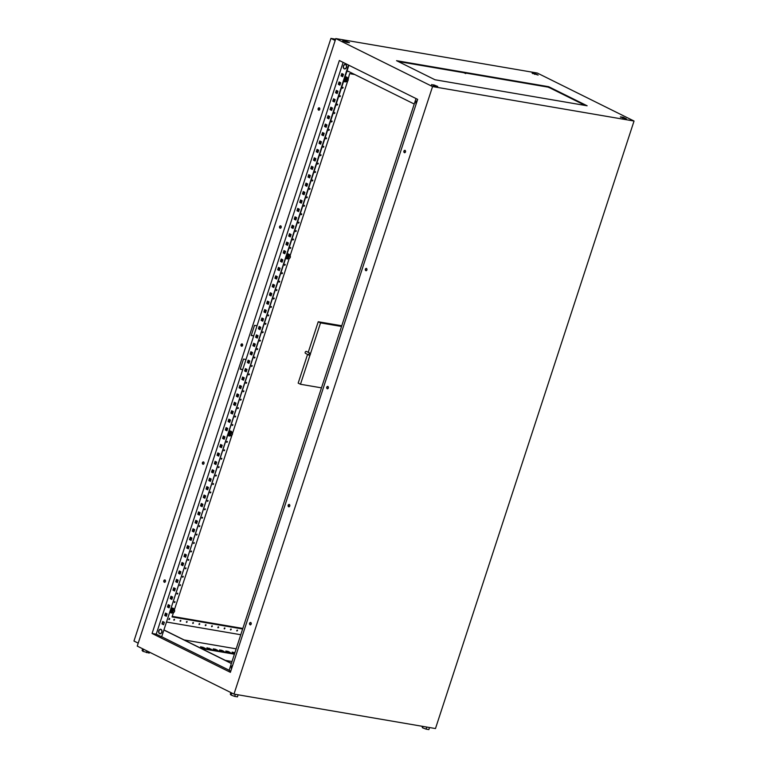 <?xml version="1.0" encoding="UTF-8"?>
<svg xmlns="http://www.w3.org/2000/svg" width="768" height="768" viewBox="0 0 768 768"><rect width="100%" height="100%" fill="white"/><g stroke="black" fill="none" stroke-linecap="round" stroke-linejoin="round"><path stroke-width="1.15" d="M231.504 668.909L231.466 666.835L232.666 665.366A2.304 1.613 -80.3 0 0 231.466 666.835A2.304 1.613 -80.3 0 0 231.514 668.899M417.283 100.522A2.304 1.613 -80.3 0 0 416.093 101.971A2.304 1.613 -80.3 0 0 416.131 104.035M343.44 65.933A2.304 1.613 99.7 0 1 345.629 64.493A2.304 1.613 99.7 0 1 346.397 67.392A2.304 1.613 99.7 0 1 344.218 68.832A2.304 1.613 99.7 0 1 343.44 65.933M158.813 630.797A2.304 1.613 99.7 0 1 161.002 629.357A2.304 1.613 99.7 0 1 161.779 632.256A2.304 1.613 99.7 0 1 159.59 633.696A2.304 1.613 99.7 0 1 158.813 630.797M250.79 622.483A1.258 0.883 -80.3 0 0 250.378 624.902M249.59 623.261A1.258 0.883 99.7 0 1 251.203 624.058A1.258 0.883 99.7 0 1 249.59 623.261M165.034 579.936A1.258 0.883 -80.3 0 0 164.621 582.355M163.834 580.714A1.258 0.883 99.7 0 1 165.446 581.51A1.258 0.883 99.7 0 1 163.834 580.714M289.363 504.451A1.258 0.883 -80.3 0 0 288.95 506.87M288.163 505.229A1.258 0.883 99.7 0 1 289.776 506.026A1.258 0.883 99.7 0 1 288.163 505.229M203.616 461.904A1.258 0.883 -80.3 0 0 203.203 464.323M202.406 462.682A1.258 0.883 99.7 0 1 204.019 463.478A1.258 0.883 99.7 0 1 202.406 462.682M327.946 386.419A1.258 0.883 -80.3 0 0 327.533 388.838M326.746 387.197A1.258 0.883 99.7 0 1 328.358 387.994A1.258 0.883 99.7 0 1 326.746 387.197M242.189 343.872A1.258 0.883 -80.3 0 0 241.776 346.291L241.853 346.272M240.989 344.65A1.258 0.883 99.7 0 1 242.602 345.446A1.258 0.883 99.7 0 1 240.989 344.65M366.528 268.387A1.258 0.883 -80.3 0 0 366.115 270.806M365.328 269.165A1.258 0.883 99.7 0 1 366.931 269.962A1.258 0.883 99.7 0 1 365.328 269.165M280.771 225.84A1.258 0.883 -80.3 0 0 280.358 228.259M279.571 226.618A1.258 0.883 99.7 0 1 281.184 227.424A1.258 0.883 99.7 0 1 279.571 226.618M405.101 150.355A1.258 0.883 -80.3 0 0 404.688 152.774M403.901 151.133A1.258 0.883 99.7 0 1 405.514 151.93A1.258 0.883 99.7 0 1 403.901 151.133M319.344 107.818A1.258 0.883 -80.3 0 0 318.931 110.227M318.144 108.586A1.258 0.883 99.7 0 1 319.757 109.392A1.258 0.883 99.7 0 1 318.144 108.586M549.888 87.898L547.882 87.101M466.157 73.123L465.677 73.584L464.016 72.758M634.042 121.037L435.475 728.554L233.981 694.099L137.242 646.099L335.808 38.573L432.557 86.573L634.042 121.037L537.293 73.037L335.808 38.573M234.73 653.222L232.118 652.099L234.893 652.742M221.597 650.976L219.523 649.949L221.789 650.333L223.862 651.36L221.597 650.976M209.002 648.826L206.928 647.789L211.267 649.21L209.002 648.826M196.291 645.974L198.365 647.002M234.586 653.683L199.862 647.741M202.704 647.741L200.63 646.714L204.979 648.134L202.704 647.741M215.299 649.901L213.226 648.874L215.491 649.258L217.565 650.285L215.299 649.901M227.894 652.051L225.821 651.024L228.086 651.408L230.16 652.445L227.894 652.051M234.653 653.203L233.76 652.915M222.058 651.053L221.165 650.765M209.462 648.902L208.579 648.605M234.413 654.192L201.504 648.557M203.165 647.827L202.282 647.53M215.76 649.978L214.867 649.69M228.355 652.128L227.462 651.84M232.013 661.536L225.35 660.394M163.066 621.706L162.326 623.952L163.594 624.586M165.821 613.267L165.082 615.523L166.349 616.157M168.576 604.838L167.837 607.094L169.104 607.728M171.331 596.41L170.592 598.666L171.869 599.29M174.086 587.981L173.347 590.237L174.624 590.861M176.842 579.542L176.102 581.798L177.379 582.432M179.597 571.114L178.858 573.37L180.134 574.003M182.352 562.685L181.613 564.941L182.89 565.574M185.107 554.256L184.378 556.512L185.645 557.136M187.862 545.827L187.133 548.083L188.4 548.707M190.618 537.389L189.888 539.645L191.155 540.278M193.373 528.96L192.643 531.216L193.91 531.85M196.128 520.531L195.398 522.787L196.666 523.411M198.893 512.102L198.154 514.358L199.421 514.982M201.648 503.674L200.909 505.92L202.176 506.554M204.403 495.235L203.664 497.491L204.931 498.125M207.158 486.806L206.419 489.062L207.686 489.696M209.914 478.378L209.174 480.634L210.442 481.258M212.669 469.949L211.93 472.205L213.197 472.829M215.424 461.52L214.685 463.766L215.952 464.4M218.179 453.082L217.44 455.338L218.707 455.971M220.934 444.653L220.195 446.909L221.462 447.542M223.69 436.224L222.95 438.48L224.218 439.104M226.445 427.795L225.706 430.051L226.973 430.675M229.2 419.366L228.461 421.613L229.728 422.246M231.955 410.928L231.216 413.184L232.483 413.818M234.71 402.499L233.971 404.755L235.238 405.389M237.466 394.07L236.726 396.326L238.003 396.95M240.221 385.642L239.482 387.898L240.758 388.522M242.976 377.203L242.237 379.459L243.514 380.093M245.731 368.774L244.992 371.03L246.269 371.664M248.486 360.346L247.747 362.602L249.024 363.235M251.242 351.917L250.512 354.173L251.779 354.797M253.997 343.488L253.267 345.744L254.534 346.368M256.752 335.05L256.022 337.306L257.29 337.939M259.507 326.621L258.778 328.877L260.045 329.51M262.262 318.192L261.533 320.448L262.8 321.072M265.027 309.763L264.288 312.019L265.555 312.643M267.782 301.334L267.043 303.581L268.31 304.214M270.538 292.896L269.798 295.152L271.066 295.786M273.293 284.467L272.554 286.723L273.821 287.357M276.048 276.038L275.309 278.294L276.576 278.918M278.803 267.61L278.064 269.866L279.331 270.49M281.558 259.181L280.819 261.427L282.086 262.061M284.314 250.742L283.574 252.998L284.842 253.632M287.069 242.314L286.33 244.57L287.597 245.203M289.824 233.885L289.085 236.141L290.352 236.765M292.579 225.456L291.84 227.712L293.107 228.336M295.334 217.018L294.595 219.274L295.862 219.907M298.09 208.589L297.35 210.845L298.618 211.478M300.845 200.16L300.106 202.416L301.382 203.05M303.6 191.731L302.861 193.987L304.138 194.611M306.355 183.302L305.616 185.558L306.893 186.182M309.11 174.864L308.371 177.12L309.648 177.754M311.866 166.435L311.126 168.691L312.403 169.325M314.621 158.006L313.891 160.262L315.158 160.896M317.376 149.578L316.646 151.834L317.914 152.458M320.131 141.149L319.402 143.405L320.669 144.029M322.886 132.71L322.157 134.966L323.424 135.6M325.642 124.282L324.912 126.538L326.179 127.171M328.406 115.853L327.667 118.109L328.934 118.733M331.162 107.424L330.422 109.68L331.69 110.304M333.917 98.995L333.178 101.242L334.445 101.875M336.672 90.557L335.933 92.813L337.2 93.446M339.427 82.128L338.688 84.384L339.955 85.018M342.182 73.699L341.443 75.955L342.71 76.579M242.736 369.514L240.221 369.091M253.757 335.798L251.242 335.366M348.538 65.069L161.645 636.864L347.088 70.723L414.23 104.035M152.074 633.475L339.35 60.518L417.658 99.37L230.39 672.326L152.074 633.475L156.23 634.186L343.123 62.39M246.01 359.51L243.494 359.078L240.182 369.197L242.698 369.629M257.03 325.786L254.515 325.354L251.203 335.472L253.728 335.904M233.981 694.099L432.557 86.573M348.874 65.242L347.088 70.723M163.565 624.691L161.952 623.894L162.72 621.533L164.333 622.33L163.565 624.691M166.32 616.262L164.707 615.456L165.475 613.104L167.088 613.901L166.32 616.262M169.075 607.834L167.462 607.027L168.23 604.666L169.843 605.472L169.075 607.834M171.83 599.395L170.218 598.598L170.986 596.237L172.598 597.034L171.83 599.395M174.586 590.966L172.973 590.17L173.741 587.808L175.354 588.605L174.586 590.966M177.341 582.538L175.728 581.741L176.496 579.379L178.109 580.176L177.341 582.538M180.096 574.109L178.483 573.302L179.251 570.95L180.864 571.747L180.096 574.109M182.851 565.68L181.238 564.874L182.006 562.512L183.619 563.318L182.851 565.68M185.606 557.242L183.994 556.445L184.771 554.083L186.374 554.88L185.606 557.242M188.362 548.813L186.749 548.016L187.526 545.654L189.139 546.451L188.362 548.813M191.117 540.384L189.504 539.587L190.282 537.226L191.894 538.022L191.117 540.384M193.872 531.955L192.259 531.149L193.037 528.787L194.65 529.594L193.872 531.955M196.627 523.517L195.014 522.72L195.792 520.358L197.405 521.165L196.627 523.517M199.382 515.088L197.77 514.291L198.547 511.93L200.16 512.726L199.382 515.088M202.138 506.659L200.525 505.862L201.302 503.501L202.915 504.298L202.138 506.659M204.893 498.23L203.28 497.434L204.058 495.072L205.67 495.869L204.893 498.23M207.648 489.802L206.045 488.995L206.813 486.634L208.426 487.44L207.648 489.802M210.413 481.363L208.8 480.566L209.568 478.205L211.181 479.011L210.413 481.363M213.168 472.934L211.555 472.138L212.323 469.776L213.936 470.573L213.168 472.934M215.923 464.506L214.31 463.709L215.078 461.347L216.691 462.144L215.923 464.506M218.678 456.077L217.066 455.27L217.834 452.918L219.446 453.715L218.678 456.077M221.434 447.648L219.821 446.842L220.589 444.48L222.202 445.286L221.434 447.648M224.189 439.21L222.576 438.413L223.344 436.051L224.957 436.858L224.189 439.21M226.944 430.781L225.331 429.984L226.099 427.622L227.712 428.419L226.944 430.781M229.699 422.352L228.086 421.555L228.854 419.194L230.467 419.99L229.699 422.352M232.454 413.923L230.842 413.117L231.61 410.765L233.222 411.562L232.454 413.923M235.21 405.494L233.597 404.688L234.365 402.326L235.978 403.133L235.21 405.494M237.965 397.056L236.352 396.259L237.12 393.898L238.733 394.694L237.965 397.056M240.72 388.627L239.107 387.83L239.875 385.469L241.488 386.266L240.72 388.627M243.475 380.198L241.862 379.402L242.63 377.04L244.243 377.837L243.475 380.198M246.23 371.77L244.618 370.963L245.386 368.611L246.998 369.408L246.23 371.77M248.986 363.341L247.373 362.534L248.15 360.173L249.754 360.979L248.986 363.341M251.741 354.902L250.128 354.106L250.906 351.744L252.518 352.541L251.741 354.902M254.496 346.474L252.883 345.677L253.661 343.315L255.274 344.112L254.496 346.474M257.251 338.045L255.638 337.248L256.416 334.886L258.029 335.683L257.251 338.045M260.006 329.616L258.394 328.81L259.171 326.448L260.784 327.254L260.006 329.616M262.762 321.178L261.149 320.381L261.926 318.019L263.539 318.826L262.762 321.178M265.517 312.749L263.904 311.952L264.682 309.59L266.294 310.387L265.517 312.749M268.272 304.32L266.659 303.523L267.437 301.162L269.05 301.958L268.272 304.32M271.027 295.891L269.414 295.094L270.192 292.733L271.805 293.53L271.027 295.891M273.782 287.462L272.179 286.656L272.947 284.294L274.56 285.101L273.782 287.462M276.547 279.024L274.934 278.227L275.702 275.866L277.315 276.672L276.547 279.024M279.302 270.595L277.69 269.798L278.458 267.437L280.07 268.234L279.302 270.595M282.058 262.166L280.445 261.37L281.213 259.008L282.826 259.805L282.058 262.166M284.813 253.738L283.2 252.931L283.968 250.579L285.581 251.376L284.813 253.738M287.568 245.309L285.955 244.502L286.723 242.141L288.336 242.947L287.568 245.309M290.323 236.87L288.71 236.074L289.478 233.712L291.091 234.518L290.323 236.87M293.078 228.442L291.466 227.645L292.234 225.283L293.846 226.08L293.078 228.442M295.834 220.013L294.221 219.216L294.989 216.854L296.602 217.651L295.834 220.013M298.589 211.584L296.976 210.778L297.744 208.426L299.357 209.222L298.589 211.584M301.344 203.155L299.731 202.349L300.499 199.987L302.112 200.794L301.344 203.155M304.099 194.717L302.486 193.92L303.254 191.558L304.867 192.355L304.099 194.717M306.854 186.288L305.242 185.491L306.01 183.13L307.622 183.926L306.854 186.288M309.61 177.859L307.997 177.062L308.765 174.701L310.378 175.498L309.61 177.859M312.365 169.43L310.752 168.624L311.53 166.272L313.133 167.069L312.365 169.43M315.12 161.002L313.507 160.195L314.285 157.834L315.898 158.64L315.12 161.002M317.875 152.563L316.262 151.766L317.04 149.405L318.653 150.202L317.875 152.563M320.63 144.134L319.018 143.338L319.795 140.976L321.408 141.773L320.63 144.134M323.386 135.706L321.773 134.909L322.55 132.547L324.163 133.344L323.386 135.706M326.141 127.277L324.528 126.47L325.306 124.109L326.918 124.915L326.141 127.277M328.896 118.838L327.283 118.042L328.061 115.68L329.674 116.486L328.896 118.838M331.651 110.41L330.038 109.613L330.816 107.251L332.429 108.048L331.651 110.41M334.406 101.981L332.794 101.184L333.571 98.822L335.184 99.619L334.406 101.981M337.162 93.552L335.558 92.755L336.326 90.394L337.939 91.19L337.162 93.552M339.926 85.123L338.314 84.317L339.082 81.955L340.694 82.762L339.926 85.123M342.682 76.685L341.069 75.888L341.837 73.526L343.45 74.333L342.682 76.685M161.645 636.864L156.23 634.186M230.774 671.165L229.133 670.349L416.026 98.554M162.019 636.931L229.171 670.243M164.227 630.192L231.37 663.504M164.256 630.086L231.408 663.398M202.733 647.606L202.906 647.107M209.03 648.691L209.194 648.182M215.328 649.766L215.491 649.258M221.626 650.842L221.789 650.333M227.923 651.917L228.086 651.408M234.221 652.992L234.384 652.493M538.138 75.091L534.912 73.488L532.118 73.162L538.138 75.091M345.514 41.098L342.72 40.771L346.723 42.355L349.507 42.672L345.514 41.098L345.226 41.971M626.352 118.858L623.126 117.254L620.342 116.928L626.352 118.858M431.712 84.518L434.938 86.122L437.731 86.448L433.728 84.864L431.558 85.008M426.768 727.066L426.096 729.13L428.861 729.6L429.533 727.536M426.096 729.13L422.525 727.805L422.986 726.422M422.525 727.805L421.958 726.24M238.118 694.8L237.446 696.864L234.682 696.394L231.11 695.069L230.304 694.214L230.851 692.544M234.682 696.394L235.354 694.33M231.11 695.069L231.792 693.005M149.52 652.195L149.222 653.098L142.896 651.302L143.568 649.238M146.467 652.627L147.014 650.947M142.896 651.302L142.09 650.448L142.637 648.778M585.322 105.475L548.496 87.206L398.179 61.498M435.005 79.766L587.126 105.782L548.659 86.698L396.538 60.682L435.005 79.766M548.659 86.698L548.496 87.206M173.136 608.275A2.544 1.776 116.4 0 0 173.021 608.208A2.544 1.776 116.4 0 0 172.666 608.093A2.544 1.776 116.4 0 0 171.331 608.458M170.237 611.798A2.544 1.776 116.4 0 0 171.005 612.893A2.544 1.776 116.4 0 0 171.35 613.008A2.544 1.776 116.4 0 0 172.426 612.806M174.019 609.35A2.544 1.776 116.4 0 0 173.27 608.333A2.544 1.776 116.4 0 0 172.925 608.218A2.544 1.776 116.4 0 0 171.168 608.938M174.509 611.434A1.795 1.248 116.4 0 0 174.634 610.512A1.795 1.248 116.4 0 0 173.818 609.485L172.07 608.861L170.794 610.416L170.966 612.23L171.888 612.682L171.898 611.827A1.795 1.248 116.4 0 0 172.714 612.854A1.795 1.248 116.4 0 0 174.077 612.202A1.795 1.248 116.4 0 0 174.221 612.01M171.706 610.877L172.992 609.312L173.818 609.485A1.795 1.248 116.4 0 0 172.454 610.147A1.795 1.248 116.4 0 0 171.898 611.827L170.794 610.416M170.131 612.115A2.544 1.776 116.4 0 0 170.755 612.768A2.544 1.776 116.4 0 0 170.88 612.826M232.378 434.381A1.795 1.248 116.4 0 0 232.502 433.469A1.795 1.248 116.4 0 0 231.686 432.442A1.795 1.248 116.4 0 0 230.323 433.094A1.795 1.248 116.4 0 0 229.766 434.784A1.795 1.248 116.4 0 0 230.582 435.811A1.795 1.248 116.4 0 0 231.946 435.158L174.442 609.571L174.614 611.366L173.338 612.931L171.888 612.682M172.992 609.312L172.07 608.861M231.005 431.232A2.544 1.776 116.4 0 0 230.88 431.155A2.544 1.776 116.4 0 0 230.534 431.05A2.544 1.776 116.4 0 0 229.2 431.414M228.106 434.755A2.544 1.776 116.4 0 0 228.874 435.85A2.544 1.776 116.4 0 0 229.219 435.955A2.544 1.776 116.4 0 0 230.294 435.754M231.888 432.307A2.544 1.776 116.4 0 0 231.139 431.28A2.544 1.776 116.4 0 0 230.784 431.174A2.544 1.776 116.4 0 0 229.037 431.885M229.574 433.824L230.851 432.259L232.31 432.509L229.939 431.808L228.662 433.373L228.835 435.178L229.757 435.638L229.574 433.824L228.662 433.373M289.085 258.835L231.946 435.158A1.795 1.248 116.4 0 0 232.09 434.957M228 435.072A2.544 1.776 116.4 0 0 228.624 435.725A2.544 1.776 116.4 0 0 228.749 435.773M230.851 432.259L229.939 431.808M231.206 435.888L229.757 435.638M288.874 254.179A2.544 1.776 116.4 0 0 288.749 254.112A2.544 1.776 116.4 0 0 288.403 253.997A2.544 1.776 116.4 0 0 287.059 254.371M285.974 257.702A2.544 1.776 116.4 0 0 286.742 258.797A2.544 1.776 116.4 0 0 287.088 258.912A2.544 1.776 116.4 0 0 288.163 258.71M289.757 255.254A2.544 1.776 116.4 0 0 289.008 254.237A2.544 1.776 116.4 0 0 288.653 254.122A2.544 1.776 116.4 0 0 286.906 254.842M290.246 257.338A1.795 1.248 116.4 0 0 290.371 256.426A1.795 1.248 116.4 0 0 289.555 255.389L287.808 254.765L286.531 256.33L286.704 258.134L287.626 258.586L287.635 257.731A1.795 1.248 116.4 0 0 288.451 258.768A1.795 1.248 116.4 0 0 289.814 258.106A1.795 1.248 116.4 0 0 289.958 257.914M287.443 256.781L288.72 255.216L289.555 255.389A1.795 1.248 116.4 0 0 288.182 256.051A1.795 1.248 116.4 0 0 287.635 257.731L286.531 256.33M285.869 258.029A2.544 1.776 116.4 0 0 286.493 258.672A2.544 1.776 116.4 0 0 286.618 258.73M348.115 80.285A1.795 1.248 116.4 0 0 348.24 79.373A1.795 1.248 116.4 0 0 347.424 78.346A1.795 1.248 116.4 0 0 346.051 78.998A1.795 1.248 116.4 0 0 345.504 80.688A1.795 1.248 116.4 0 0 346.32 81.715A1.795 1.248 116.4 0 0 347.683 81.062L290.179 255.475L290.352 257.28L289.075 258.835L287.626 258.586M288.72 255.216L287.808 254.765M346.742 77.136A2.544 1.776 116.4 0 0 346.618 77.069A2.544 1.776 116.4 0 0 346.272 76.954A2.544 1.776 116.4 0 0 344.928 77.318M343.843 80.659A2.544 1.776 116.4 0 0 344.611 81.754A2.544 1.776 116.4 0 0 344.957 81.869A2.544 1.776 116.4 0 0 346.032 81.667M347.626 78.211A2.544 1.776 116.4 0 0 346.877 77.194A2.544 1.776 116.4 0 0 346.522 77.078A2.544 1.776 116.4 0 0 344.774 77.798M345.312 79.728L346.589 78.173L348.048 78.422L347.126 77.962L345.677 77.712L344.4 79.277L344.573 81.091L345.485 81.542L345.312 79.728L344.4 79.277M354.749 74.525L349.613 73.642L347.683 81.062A1.795 1.248 116.4 0 0 347.827 80.87M343.738 80.976A2.544 1.776 116.4 0 0 344.352 81.629A2.544 1.776 116.4 0 0 344.486 81.686M346.589 78.173L345.677 77.712M346.944 81.792L345.485 81.542M169.43 618.307L168.835 619.526M168.979 619.45L168.941 619.402A0.71 0.499 131.6 0 0 169.536 618.509L169.632 618.586A0.71 0.499 131.6 0 1 169.037 619.488L168.979 619.45M347.942 71.53L347.722 71.04L348.47 71.405M173.626 590.371L173.914 588.518M253.536 345.878L253.824 344.026M241.565 344.314L241.594 345.062A1.075 0.538 82.6 0 0 242.074 346.176M333.446 101.386L333.734 99.533A3.226 2.246 116.4 0 0 333.782 99.389M174.547 619.843L174.403 619.296L173.789 619.718L173.923 620.256L174.547 619.843M180.845 620.918L180.701 620.371L180.086 620.794L180.221 621.341L180.845 620.918M187.133 621.994L186.998 621.446L186.384 621.869L186.518 622.416L187.133 621.994M193.43 623.078L193.296 622.531L192.682 622.944L192.816 623.491L193.43 623.078M199.728 624.154L199.594 623.606L198.97 624.019L199.114 624.566L199.728 624.154M206.026 625.229L205.891 624.682L205.267 625.094L205.411 625.642L206.026 625.229M212.323 626.304L212.179 625.757L211.565 626.179L211.709 626.726L212.323 626.304M218.621 627.379L218.477 626.832L217.862 627.254L218.006 627.802L218.621 627.379M224.918 628.454L224.774 627.907L224.16 628.33L224.294 628.877L224.918 628.454M231.216 629.539L231.072 628.992L230.458 629.405L230.592 629.952L231.216 629.539M237.504 630.614L237.37 630.067L236.755 630.48L236.89 631.027L237.504 630.614M343.114 87.84L342.97 87.293L342.355 87.715L342.49 88.262L343.114 87.84M340.358 96.269L340.214 95.722L339.6 96.144L339.734 96.691L340.358 96.269M337.603 104.707L337.459 104.16L336.845 104.573L336.979 105.12L337.603 104.707M334.838 113.136L334.704 112.589L334.09 113.002L334.224 113.549L334.838 113.136M332.083 121.565L331.949 121.018L331.334 121.44L331.469 121.978L332.083 121.565M329.328 129.994L329.194 129.446L328.579 129.869L328.714 130.416L329.328 129.994M326.573 138.422L326.438 137.875L325.824 138.298L325.958 138.845L326.573 138.422M323.818 146.861L323.683 146.314L323.069 146.726L323.203 147.274L323.818 146.861M321.062 155.29L320.928 154.742L320.314 155.155L320.448 155.702L321.062 155.29M318.307 163.718L318.173 163.171L317.558 163.594L317.693 164.131L318.307 163.718M315.552 172.147L315.418 171.6L314.794 172.022L314.938 172.57L315.552 172.147M312.797 180.576L312.662 180.038L312.038 180.451L312.182 180.998L312.797 180.576M310.042 189.014L309.907 188.467L309.283 188.88L309.427 189.427L310.042 189.014M307.286 197.443L307.152 196.896L306.528 197.309L306.672 197.856L307.286 197.443M304.531 205.872L304.397 205.325L303.773 205.747L303.917 206.294L304.531 205.872M301.776 214.301L301.642 213.754L301.018 214.176L301.162 214.723L301.776 214.301M299.021 222.73L298.877 222.192L298.262 222.605L298.406 223.152L299.021 222.73M296.266 231.168L296.122 230.621L295.507 231.034L295.651 231.581L296.266 231.168M293.51 239.597L293.366 239.05L292.752 239.462L292.896 240.01L293.51 239.597M290.755 248.026L290.611 247.478L289.997 247.901L290.141 248.448L290.755 248.026M285.245 264.893L285.101 264.346L284.486 264.758L284.621 265.306L285.245 264.893M282.49 273.322L282.346 272.774L281.731 273.187L281.866 273.734L282.49 273.322M279.734 281.75L279.59 281.203L278.976 281.616L279.11 282.163L279.734 281.75M276.979 290.179L276.835 289.632L276.221 290.054L276.355 290.602L276.979 290.179M274.224 298.608L274.08 298.061L273.466 298.483L273.6 299.03L274.224 298.608M271.469 307.046L271.325 306.499L270.71 306.912L270.845 307.459L271.469 307.046M268.704 315.475L268.57 314.928L267.955 315.341L268.09 315.888L268.704 315.475M265.949 323.904L265.814 323.357L265.2 323.779L265.334 324.317L265.949 323.904M263.194 332.333L263.059 331.786L262.445 332.208L262.579 332.755L263.194 332.333M260.438 340.762L260.304 340.214L259.69 340.637L259.824 341.184L260.438 340.762M257.683 349.2L257.549 348.653L256.934 349.066L257.069 349.613L257.683 349.2M254.928 357.629L254.794 357.082L254.179 357.494L254.314 358.042L254.928 357.629M252.173 366.058L252.038 365.51L251.414 365.933L251.558 366.47L252.173 366.058M249.418 374.486L249.283 373.939L248.659 374.362L248.803 374.909L249.418 374.486M246.662 382.915L246.528 382.378L245.904 382.79L246.048 383.338L246.662 382.915M243.907 391.354L243.773 390.806L243.149 391.219L243.293 391.766L243.907 391.354M241.152 399.782L241.018 399.235L240.394 399.648L240.538 400.195L241.152 399.782M238.397 408.211L238.262 407.664L237.638 408.086L237.782 408.634L238.397 408.211M235.642 416.64L235.507 416.093L234.883 416.515L235.027 417.062L235.642 416.64M232.886 425.069L232.742 424.531L232.128 424.944L232.272 425.491L232.886 425.069M227.376 441.936L227.232 441.389L226.618 441.802L226.762 442.349L227.376 441.936M224.621 450.365L224.477 449.818L223.862 450.24L224.006 450.787L224.621 450.365M221.866 458.794L221.722 458.246L221.107 458.669L221.242 459.216L221.866 458.794M219.11 467.232L218.966 466.685L218.352 467.098L218.486 467.645L219.11 467.232M216.355 475.661L216.211 475.114L215.597 475.526L215.731 476.074L216.355 475.661M213.6 484.09L213.456 483.542L212.842 483.955L212.976 484.502L213.6 484.09M210.845 492.518L210.701 491.971L210.086 492.394L210.221 492.941L210.845 492.518M208.09 500.947L207.946 500.4L207.331 500.822L207.466 501.37L208.09 500.947M205.325 509.386L205.19 508.838L204.576 509.251L204.71 509.798L205.325 509.386M202.57 517.814L202.435 517.267L201.821 517.68L201.955 518.227L202.57 517.814M199.814 526.243L199.68 525.696L199.066 526.118L199.2 526.656L199.814 526.243M197.059 534.672L196.925 534.125L196.31 534.547L196.445 535.094L197.059 534.672M194.304 543.101L194.17 542.554L193.555 542.976L193.69 543.523L194.304 543.101M191.549 551.539L191.414 550.992L190.8 551.405L190.934 551.952L191.549 551.539M188.794 559.968L188.659 559.421L188.045 559.834L188.179 560.381L188.794 559.968M186.038 568.397L185.904 567.85L185.28 568.272L185.424 568.819L186.038 568.397M183.283 576.826L183.149 576.278L182.525 576.701L182.669 577.248L183.283 576.826M180.528 585.254L180.394 584.717L179.77 585.13L179.914 585.677L180.528 585.254M177.773 593.693L177.638 593.146L177.014 593.558L177.158 594.106L177.773 593.693M175.018 602.122L174.883 601.574L174.259 601.987L174.403 602.534L175.018 602.122M308.89 354.106A1.075 0.749 116.4 0 0 310.397 354.355A1.075 0.749 116.4 0 0 308.89 354.106M310.118 353.27L306.432 351.437A1.075 0.749 116.4 0 0 305.482 353.366L309.168 355.19M346.579 80.131A1.075 0.749 116.4 0 0 348.086 80.39A1.075 0.749 116.4 0 0 346.579 80.131M288.71 257.174A1.075 0.749 116.4 0 0 290.218 257.434A1.075 0.749 116.4 0 0 288.71 257.174M230.842 434.227A1.075 0.749 116.4 0 0 232.349 434.486A1.075 0.749 116.4 0 0 230.842 434.227M172.973 611.27A1.075 0.749 116.4 0 0 174.48 611.53A1.075 0.749 116.4 0 0 172.973 611.27M138.211 643.142L133.958 641.03L330.931 38.4L335.606 39.197M172.224 616.358L242.832 628.435M341.76 325.766L318.24 321.744L308.237 352.33M307.565 354.403L298.176 383.117L300.48 384.259L310.07 354.912M184.109 639.936L236.17 648.835M342.826 74.016L342.086 76.272M340.07 82.454L339.331 84.701M337.315 90.883L336.576 93.139M334.56 99.312L333.821 101.568M331.805 107.741L331.066 109.997M329.05 116.17L328.31 118.426M326.294 124.608L325.555 126.864M323.539 133.037L322.8 135.293M320.784 141.466L320.045 143.722M318.029 149.894L317.29 152.15M315.274 158.323L314.534 160.579M312.518 166.762L311.779 169.018M309.763 175.19L309.024 177.446M307.008 183.619L306.269 185.875M304.253 192.048L303.514 194.304M301.488 200.486L300.758 202.733M298.733 208.915L298.003 211.171M295.978 217.344L295.248 219.6M293.222 225.773L292.493 228.029M290.467 234.202L289.738 236.458M287.712 242.64L286.973 244.886M284.957 251.069L284.218 253.325M282.202 259.498L281.462 261.754M279.446 267.926L278.707 270.182M276.691 276.355L275.952 278.611M273.936 284.794L273.197 287.04M271.181 293.222L270.442 295.478M268.426 301.651L267.686 303.907M265.67 310.08L264.931 312.336M262.915 318.509L262.176 320.765M260.16 326.947L259.421 329.203M257.405 335.376L256.666 337.632M254.65 343.805L253.91 346.061M251.894 352.234L251.155 354.49M249.139 360.662L248.4 362.918M246.384 369.101L245.645 371.357M243.629 377.53L242.89 379.786M240.874 385.958L240.134 388.214M238.109 394.387L237.379 396.643M235.354 402.826L234.624 405.072M232.598 411.254L231.869 413.51M229.843 419.683L229.114 421.939M227.088 428.112L226.358 430.368M224.333 436.541L223.594 438.797M221.578 444.979L220.838 447.226M218.822 453.408L218.083 455.664M216.067 461.837L215.328 464.093M213.312 470.266L212.573 472.522M210.557 478.694L209.818 480.95M207.802 487.133L207.062 489.379M205.046 495.562L204.307 497.818M202.291 503.99L201.552 506.246M199.536 512.419L198.797 514.675M196.781 520.848L196.042 523.104M194.026 529.286L193.286 531.542M191.27 537.715L190.531 539.971M188.515 546.144L187.776 548.4M185.76 554.573L185.021 556.829M183.005 563.002L182.266 565.258M180.25 571.44L179.51 573.696M177.494 579.869L176.755 582.125M174.73 588.298L174 590.554M171.974 596.726L171.245 598.982M169.219 605.165L168.49 607.411M166.464 613.594L165.734 615.85M335.174 40.512L330.931 38.4M166.877 622.09L240.778 634.733M173.347 612.922L172.042 616.925L242.65 629.002M341.53 326.477L320.544 322.886L318.24 321.744M320.544 322.886L310.454 353.76M321.466 387.85L300.48 384.259M345.85 64.637A2.256 1.584 99.7 0 1 346.464 67.402A2.256 1.584 99.7 0 1 345.12 68.88M161.222 629.501A2.256 1.584 99.7 0 1 161.837 632.266A2.256 1.584 99.7 0 1 160.493 633.744M534.624 74.371L534.912 73.488M532.733 73.642L532.896 73.142M343.334 41.242L343.498 40.752M622.838 118.138L623.126 117.254M620.957 117.408L621.11 116.909M433.44 85.747L433.728 84.864M241.978 343.939L242.678 344.755M241.843 344.026L242.688 345.005M416.131 104.045L416.093 101.971L417.293 100.502M343.44 65.923C345.379 63.59 346.397 64.09 346.483 67.411C344.544 69.744 343.526 69.245 343.44 65.923M158.813 630.787C160.752 628.454 161.77 628.954 161.856 632.275C159.917 634.608 158.899 634.109 158.813 630.787M168.979 619.565A0.72 0.72 0 0 0 169.555 618.413"/></g></svg>
